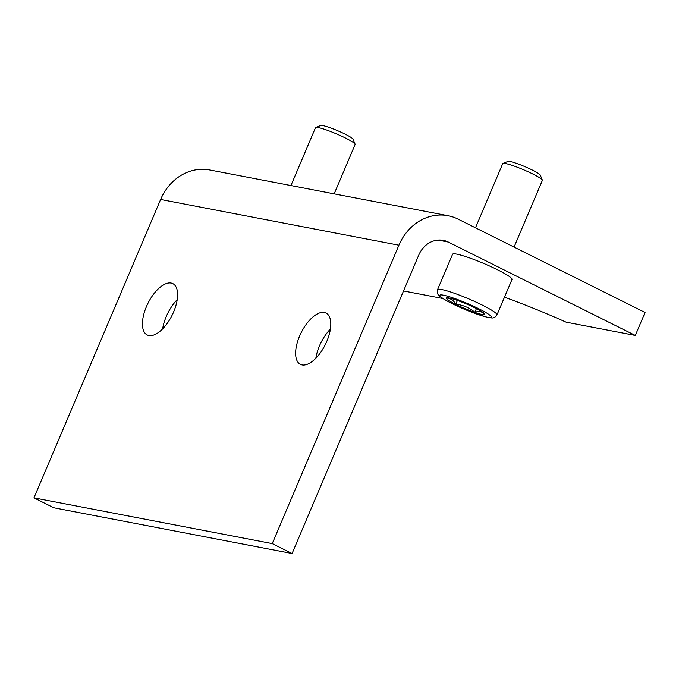 <?xml version="1.0" encoding="UTF-8"?>
<svg xmlns="http://www.w3.org/2000/svg" width="679" height="679" viewBox="0 0 679 679"><rect width="100%" height="100%" fill="white"/><g stroke="black" fill="none" stroke-linecap="round" stroke-linejoin="round"><path stroke-width="1.02" d="M635.306 335.434L645.05 312.484L458.062 219.105A50.212 43.957 100.9 0 0 448.038 215.701A50.212 43.957 100.9 0 0 398.913 245.204L272.245 543.607L33.95 497.877L53.785 507.782L292.08 553.512L418.748 255.109A25.106 21.974 100.9 0 1 443.311 240.358A25.106 21.974 100.9 0 1 448.318 242.055L635.306 335.434L566.099 322.152A111.178 12.816 -157 0 0 504.472 297.198M442.869 298.505L403.53 290.952M448.038 215.701L209.743 169.971A50.212 43.957 100.9 0 0 160.617 199.473L33.95 497.877M302.07 364.929A28.688 13.461 116.5 0 1 300.39 364.36A28.688 13.461 116.5 0 1 301.162 332.676A28.688 13.461 116.5 0 1 326.03 313.027A28.688 13.461 116.5 0 1 326.828 341.308A28.688 13.461 116.5 0 1 302.07 364.929M148.879 335.528A28.688 13.461 116.5 0 1 147.199 334.959A28.688 13.461 116.5 0 1 147.971 303.275A28.688 13.461 116.5 0 1 172.839 283.627A28.688 13.461 116.5 0 1 173.637 311.907A28.688 13.461 116.5 0 1 148.879 335.528M272.245 543.607L292.08 553.512M330.401 329.069A28.688 13.461 -63.5 0 0 319.427 345.984A28.688 13.461 -63.5 0 0 315.845 358.223M177.211 299.668A28.688 13.461 -63.5 0 0 166.236 316.584A28.688 13.461 -63.5 0 0 162.654 328.823M446.544 298.098C450.44 298.217 453.53 300.262 455.796 304.226C462.951 304.973 469.316 307.646 474.876 312.247C478.958 310.948 482.234 311.576 484.704 314.131M482.429 311.992A20.905 2.41 23 0 1 484.619 313.774A20.905 2.41 23 0 1 471.82 311.305A20.905 2.41 23 0 1 448.726 300.449A20.905 2.41 23 0 1 446.918 297.775A20.905 2.41 23 0 1 463.129 302.605A20.905 2.41 23 0 1 482.429 311.992M437.539 289.67L452.57 254.26A32.278 3.718 23 0 1 483.737 263.444A32.278 3.718 23 0 1 511.991 279.485L496.96 314.895C495.373 317.229 493.616 318.23 491.689 317.916L487.14 317.246L472.389 312.476C459.624 307.502 449.6 302.732 442.326 298.149C436.342 293.727 438.006 293.642 437.361 292.861L437.539 289.67A32.278 3.718 23 0 1 468.705 298.862A32.278 3.718 23 0 1 496.96 314.895M475.487 227.804L502.74 163.605A21.516 2.478 23 0 1 502.986 163.401A21.516 2.478 23 0 1 519.18 167.959A21.516 2.478 23 0 1 539.89 177.957A21.516 2.478 23 0 1 542.334 180.096A21.516 2.478 23 0 1 542.351 180.419L514.062 247.071M502.986 163.401L507.977 161.424A17.671 2.037 23 0 1 521.277 165.158A17.671 2.037 23 0 1 538.286 173.374A17.671 2.037 23 0 1 540.289 175.131L542.334 180.096M476.429 308.589L474.876 312.247M457.408 300.441L455.796 304.226M290.935 185.554L315.506 127.669A21.516 2.478 23 0 1 315.752 127.465A21.516 2.478 23 0 1 331.946 132.023A21.516 2.478 23 0 1 352.656 142.021A21.516 2.478 23 0 1 355.1 144.169A21.516 2.478 23 0 1 355.117 144.491L334.17 193.855M315.752 127.465L320.751 125.488A17.671 2.037 23 0 1 334.043 129.231A17.671 2.037 23 0 1 351.051 137.438A17.671 2.037 23 0 1 353.055 139.203L355.1 144.169M398.913 245.204L160.617 199.473M448.318 242.055L438.023 240.086M443.031 298.497A27.975 3.225 23 0 1 466.032 302.91A27.975 3.225 23 0 1 487.675 317.254A27.975 3.225 23 0 1 443.031 298.497"/></g></svg>
